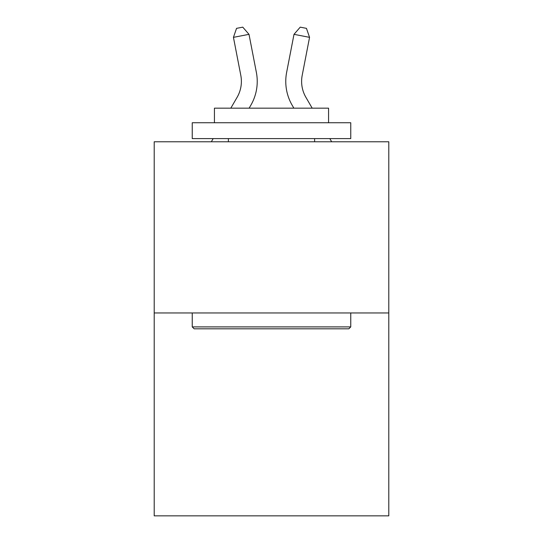 <?xml version="1.0" encoding="UTF-8"?>
<svg xmlns="http://www.w3.org/2000/svg" width="543" height="543" viewBox="0 0 543 543"><rect width="100%" height="100%" fill="white"/><g stroke="black" fill="none" stroke-linecap="round" stroke-linejoin="round"><path stroke-width="0.81" d="M388.795 312.958L388.795 141.771L154.205 141.771L154.205 515.85L388.795 515.85L388.795 312.958L154.205 312.958M230.816 108.166L237.108 97.306A31.704 31.704 0 0 0 240.807 75.382L233.442 37.352L236.544 28.358L242.769 27.15L248.999 34.338L256.364 72.368A47.553 47.553 0 0 1 250.825 105.254L249.135 108.166M312.184 108.166L305.892 97.306A31.704 31.704 0 0 1 302.193 75.382L309.558 37.352L294.001 34.338L286.636 72.368A47.553 47.553 0 0 0 292.175 105.254L293.865 108.166M248.999 34.338L256.364 72.368L248.999 34.338L256.364 72.368L248.999 34.338L256.364 72.368L248.999 34.338L256.364 72.368L248.999 34.338L256.364 72.368L248.999 34.338L256.364 72.368L248.999 34.338L256.364 72.368L248.999 34.338L256.364 72.368L248.999 34.338L256.364 72.368L248.999 34.338L256.364 72.368L248.999 34.338L256.364 72.368L248.999 34.338L256.364 72.368L248.999 34.338L256.364 72.368L248.999 34.338L256.364 72.368L248.999 34.338L256.364 72.368L248.999 34.338L256.364 72.368L248.999 34.338L256.364 72.368L248.999 34.338L256.364 72.368L248.999 34.338L256.364 72.368L248.999 34.338L256.364 72.368L248.999 34.338L256.364 72.368L248.999 34.338L256.364 72.368L248.999 34.338L256.364 72.368L248.999 34.338L233.442 37.352M294.001 34.338L286.636 72.368L294.001 34.338L286.636 72.368L294.001 34.338L286.636 72.368L294.001 34.338L286.636 72.368L294.001 34.338L286.636 72.368L294.001 34.338L286.636 72.368L294.001 34.338L286.636 72.368L294.001 34.338L286.636 72.368L294.001 34.338L286.636 72.368L294.001 34.338L286.636 72.368L294.001 34.338L286.636 72.368L294.001 34.338L286.636 72.368L294.001 34.338L286.636 72.368L294.001 34.338L286.636 72.368L294.001 34.338L286.636 72.368L294.001 34.338L286.636 72.368L294.001 34.338L286.636 72.368L294.001 34.338L286.636 72.368L294.001 34.338L286.636 72.368L294.001 34.338L286.636 72.368L294.001 34.338L286.636 72.368L294.001 34.338L286.636 72.368L294.001 34.338L286.636 72.368L294.001 34.338L300.231 27.15L306.456 28.358L309.558 37.352M305.892 97.306A31.704 31.704 0 0 1 302.193 75.382A31.704 31.704 0 0 0 305.892 97.306A31.704 31.704 0 0 1 302.193 75.382A31.704 31.704 0 0 0 305.892 97.306A31.704 31.704 0 0 1 302.193 75.382A31.704 31.704 0 0 0 305.892 97.306A31.704 31.704 0 0 1 302.193 75.382A31.704 31.704 0 0 0 305.892 97.306A31.704 31.704 0 0 1 302.193 75.382A31.704 31.704 0 0 0 305.892 97.306A31.704 31.704 0 0 1 302.193 75.382A31.704 31.704 0 0 0 305.892 97.306A31.704 31.704 0 0 1 302.193 75.382A31.704 31.704 0 0 0 305.892 97.306A31.704 31.704 0 0 1 302.193 75.382A31.704 31.704 0 0 0 305.892 97.306A31.704 31.704 0 0 1 302.193 75.382A31.704 31.704 0 0 0 305.892 97.306A31.704 31.704 0 0 1 302.193 75.382A31.704 31.704 0 0 0 305.892 97.306A31.704 31.704 0 0 1 302.193 75.382A31.704 31.704 0 0 0 305.892 97.306A31.704 31.704 0 0 1 302.193 75.382A31.704 31.704 0 0 0 305.892 97.306A31.704 31.704 0 0 1 302.193 75.382A31.704 31.704 0 0 0 305.892 97.306A31.704 31.704 0 0 1 302.193 75.382A31.704 31.704 0 0 0 305.892 97.306A31.704 31.704 0 0 1 302.193 75.382A31.704 31.704 0 0 0 305.892 97.306A31.704 31.704 0 0 1 302.193 75.382A31.704 31.704 0 0 0 305.892 97.306A31.704 31.704 0 0 1 302.193 75.382A31.704 31.704 0 0 0 305.892 97.306A31.704 31.704 0 0 1 302.193 75.382A31.704 31.704 0 0 0 305.892 97.306A31.704 31.704 0 0 1 302.193 75.382A31.704 31.704 0 0 0 305.892 97.306A31.704 31.704 0 0 1 302.193 75.382A31.704 31.704 0 0 0 305.892 97.306A31.704 31.704 0 0 1 302.193 75.382A31.704 31.704 0 0 0 305.892 97.306A31.704 31.704 0 0 1 302.193 75.382A31.704 31.704 0 0 0 305.892 97.306A31.704 31.704 0 0 1 302.193 75.382M348.85 328.807L194.15 328.807L192.242 326.906L350.758 326.906L348.85 328.807M192.242 122.745L350.758 122.745L350.758 138.601L192.242 138.601L192.242 122.745M328.563 122.745L328.563 108.166L214.437 108.166L214.437 122.745M192.242 312.958L192.242 326.906M350.758 312.958L350.758 326.906M228.386 138.601L228.386 141.771M314.614 138.601L314.614 141.771M237.108 97.306A31.704 31.704 0 0 0 240.807 75.382A31.704 31.704 0 0 1 237.108 97.306A31.704 31.704 0 0 0 240.807 75.382A31.704 31.704 0 0 1 237.108 97.306A31.704 31.704 0 0 0 240.807 75.382A31.704 31.704 0 0 1 237.108 97.306A31.704 31.704 0 0 0 240.807 75.382A31.704 31.704 0 0 1 237.108 97.306A31.704 31.704 0 0 0 240.807 75.382A31.704 31.704 0 0 1 237.108 97.306A31.704 31.704 0 0 0 240.807 75.382A31.704 31.704 0 0 1 237.108 97.306A31.704 31.704 0 0 0 240.807 75.382A31.704 31.704 0 0 1 237.108 97.306M211.336 141.771L213.175 138.601M331.664 141.771L329.825 138.601"/></g></svg>
